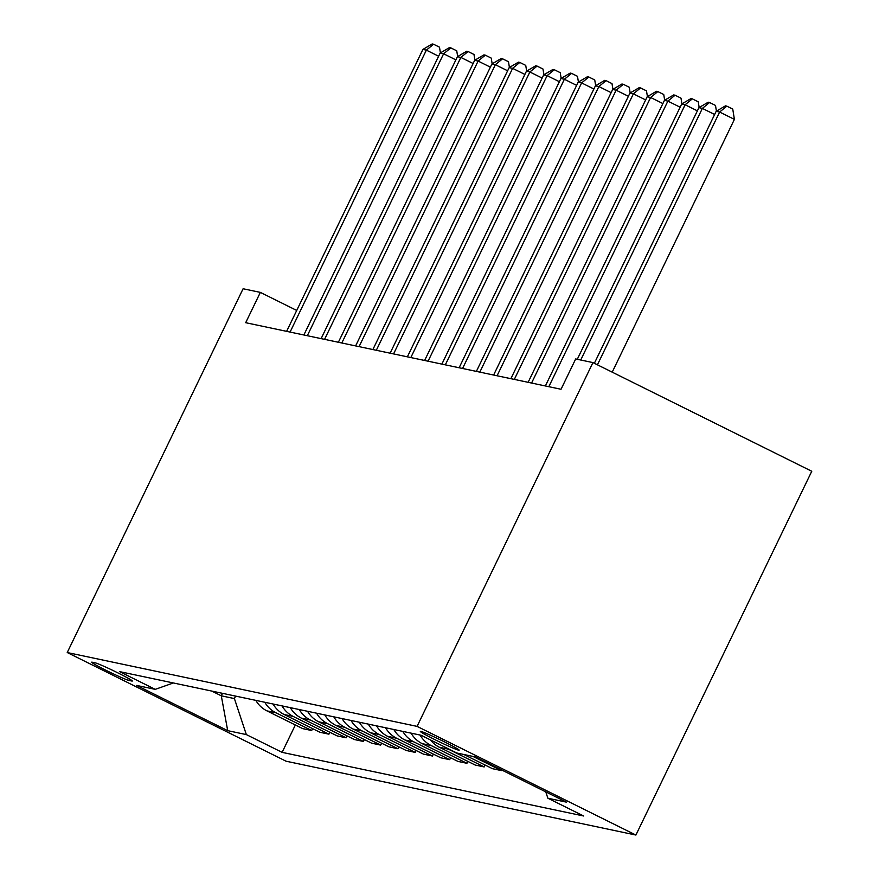 <?xml version="1.0" encoding="UTF-8"?>
<svg xmlns="http://www.w3.org/2000/svg" width="879" height="879" viewBox="0 0 879 879"><rect width="100%" height="100%" fill="white"/><g stroke="black" fill="none" stroke-linecap="round" stroke-linejoin="round"><path stroke-width="1.32" d="M420.821 731.394A21.579 1.11 -154.2 0 0 420.316 731.405A21.579 1.11 -154.2 0 0 437.292 740.821A21.579 1.11 -154.2 0 0 458.673 750.194A21.579 1.11 -154.2 0 0 459.179 750.183A21.579 1.11 -154.2 0 0 442.214 740.766A21.579 1.11 -154.2 0 0 420.821 731.394M417.075 726.384L592.94 362.587L811.767 471.265L635.902 835.05L286.06 761.203L67.233 652.537L417.075 726.384L635.902 835.05M296.717 310.452L260.349 292.388L245.691 322.703L561.033 389.265L575.69 358.951L592.94 362.587M128.806 680.401L131.839 681.038A20.909 1.077 -154.2 0 0 132.322 681.027A20.909 1.077 -154.2 0 0 115.885 671.897A20.909 1.077 -154.2 0 0 95.174 662.832L92.13 662.184A20.909 1.077 -154.2 0 0 91.647 662.195A20.909 1.077 -154.2 0 0 108.084 671.325A20.909 1.077 -154.2 0 0 128.806 680.401L129.477 678.995M211.696 691.059L221.299 695.816L234.407 698.585L246.34 734.591L282.115 752.358L583.656 815.998L547.881 798.231L545.771 791.869M246.34 734.591L227.705 730.658L136.63 685.422L155.264 689.356L173.361 682.961M547.881 798.231L566.505 802.164L475.429 756.94L456.805 753.006L421.019 735.24L119.478 671.589L155.264 689.356M260.349 292.388L243.098 288.751L67.233 652.537M222.497 693.333L221.299 695.816L227.705 730.658M235.605 696.102L234.407 698.585M282.115 752.358L295.344 724.988M255.822 700.365A26.974 26.381 101.9 0 0 266.93 710.869L302.706 728.636L311.682 730.526L312.605 728.625M472.869 756.39L501.437 770.586L501.722 769.993M501.437 770.586L492.46 768.685L463.892 754.501M444.994 747.139A26.974 26.381 101.9 0 0 448.4 749.172L484.186 766.938L485.109 765.038M484.186 766.938L475.209 765.049L439.434 747.282A26.974 26.381 101.9 0 1 430.424 739.909M420.052 735.031A26.974 26.381 101.9 0 0 431.149 745.535L466.936 763.302L467.859 761.39M466.936 763.302L457.959 761.412L422.184 743.634A26.974 26.381 101.9 0 1 411.075 733.141M402.802 731.394A26.974 26.381 101.9 0 0 413.899 741.887L449.685 759.665L450.608 757.753M449.685 759.665L440.709 757.764L404.933 739.997A26.974 26.381 101.9 0 1 393.825 729.493M385.551 727.746A26.974 26.381 101.9 0 0 396.649 738.25L432.435 756.017L433.358 754.116M432.435 756.017L423.458 754.127L387.683 736.36A26.974 26.381 101.9 0 1 376.575 725.856M368.301 724.109A26.974 26.381 101.9 0 0 379.398 734.613L415.185 752.38L416.108 750.468M415.185 752.38L406.208 750.479L370.433 732.712A26.974 26.381 101.9 0 1 359.324 722.219M351.051 720.472A26.974 26.381 101.9 0 0 362.148 730.965L397.934 748.732L398.857 746.831M397.934 748.732L388.957 746.842L353.182 729.076A26.974 26.381 101.9 0 1 342.074 718.572M333.8 716.824A26.974 26.381 101.9 0 0 344.898 727.329L380.684 745.095L381.607 743.184M380.684 745.095L371.707 743.205L335.932 725.439A26.974 26.381 101.9 0 1 324.823 714.935M316.55 713.188A26.974 26.381 101.9 0 0 327.647 723.681L363.434 741.458L364.356 739.547M363.434 741.458L354.457 739.558L318.681 721.791A26.974 26.381 101.9 0 1 307.573 711.287M299.299 709.54A26.974 26.381 101.9 0 0 310.397 720.044L346.183 737.811L347.106 735.91M346.183 737.811L337.206 735.921L301.431 718.154A26.974 26.381 101.9 0 1 290.323 707.65M282.049 705.903A26.974 26.381 101.9 0 0 293.147 716.407L328.933 734.174L329.856 732.262M328.933 734.174L319.956 732.284L284.181 714.506A26.974 26.381 101.9 0 1 273.072 704.013M264.799 702.266A26.974 26.381 101.9 0 0 275.896 712.759L311.682 730.526M438.632 56.234L426.359 50.136L290.07 332.075M422.909 49.411L432.193 43.95L433.578 44.247L426.359 50.136L422.909 49.411L286.62 331.35M433.578 44.247L439.489 47.18L440.412 52.905M455.882 59.871L443.609 53.784L307.32 335.712M440.159 53.048L449.444 47.587L450.828 47.884L443.609 53.784L440.159 53.048L303.87 334.987M450.828 47.884L456.739 50.817L457.662 56.553M473.133 63.508L460.86 57.421L324.571 339.36M457.41 56.695L466.694 51.235L468.078 51.52L460.86 57.421L457.41 56.695L321.121 338.624M468.078 51.52L473.99 54.465L474.913 60.19M490.383 67.156L478.11 61.058L341.821 342.997M474.66 60.332L483.944 54.872L485.329 55.168L478.11 61.058L474.66 60.332L338.371 342.272M485.329 55.168L491.24 58.102L492.163 63.826M507.633 70.792L495.36 64.705L359.071 346.634M491.91 63.98L501.195 58.519L502.579 58.805L495.36 64.705L491.91 63.98L355.621 345.908M502.579 58.805L508.491 61.739L509.413 67.474M524.884 74.44L512.611 68.342L376.322 350.281M509.161 67.617L518.445 62.156L519.83 62.442L512.611 68.342L509.161 67.617L372.872 349.556M519.83 62.442L525.741 65.387L526.664 71.111M542.134 78.077L529.872 71.99L393.572 353.918M526.422 71.254L535.696 65.793L537.08 66.09L529.872 71.99L526.422 71.254L390.122 353.193M537.08 66.09L542.991 69.023L543.914 74.748M559.385 81.714L547.123 75.627L410.823 357.566M543.672 74.902L552.946 69.441L554.33 69.727L547.123 75.627L543.672 74.902L407.373 356.83M554.33 69.727L560.242 72.671L561.165 78.396M576.635 85.362L564.373 79.264L428.073 361.203M560.923 78.539L570.196 73.078L571.581 73.375L564.373 79.264L560.923 78.539L424.623 360.478M571.581 73.375L577.492 76.308L578.415 82.033M593.885 88.999L581.623 82.912L445.323 364.84M578.173 82.186L587.447 76.715L588.831 77.011L581.623 82.912L578.173 82.186L441.873 364.115M588.831 77.011L594.742 79.945L595.665 85.681M611.136 92.636L598.874 86.549L462.574 368.488M595.424 85.823L604.697 80.363L606.081 80.648L598.874 86.549L595.424 85.823L459.124 367.763M606.081 80.648L611.993 83.593L612.916 89.317M628.386 96.283L616.124 90.196L479.824 372.125M612.674 89.46L621.947 83.999L623.332 84.296L616.124 90.196L612.674 89.46L476.374 371.399M623.332 84.296L629.243 87.23L630.166 92.954M645.636 99.92L633.374 93.833L497.074 375.772M629.924 93.108L639.198 87.647L640.582 87.933L633.374 93.833L629.924 93.108L493.624 375.036M640.582 87.933L646.494 90.867L647.416 96.602M662.887 103.568L650.625 97.47L514.325 379.409M647.175 96.745L656.448 91.284L657.833 91.581L650.625 97.47L647.175 96.745L510.875 378.684M657.833 91.581L663.744 94.514L664.667 100.239M680.137 107.205L667.875 101.118L531.575 383.046M664.425 100.382L673.699 94.921L675.083 95.218L667.875 101.118L664.425 100.382L528.125 382.321M675.083 95.218L680.994 98.151L681.917 103.887M697.388 110.842L685.126 104.755L548.826 386.694M681.675 104.03L690.949 98.569L692.333 98.855L685.126 104.755L681.675 104.03L545.376 385.958M692.333 98.855L698.245 101.799L699.168 107.524M714.638 114.49L702.376 108.392L580.733 360.016M698.926 107.667L708.199 102.206L709.584 102.502L702.376 108.392L698.926 107.667L577.283 359.291M709.584 102.502L715.495 105.436L716.418 111.161M612.213 372.158L734.404 119.379L719.626 112.04L597.423 364.818M716.176 111.314L725.45 105.854L726.834 106.139L719.626 112.04L716.176 111.314L594.358 363.302M726.834 106.139L732.745 109.073L734.404 119.379M275.896 712.759L266.93 710.869M293.147 716.407L284.181 714.506M310.397 720.044L301.431 718.154M327.647 723.681L318.681 721.791M344.898 727.329L335.932 725.439M362.148 730.965L353.182 729.076M379.398 734.613L370.433 732.712M396.649 738.25L387.683 736.36M413.899 741.887L404.933 739.997M431.149 745.535L422.184 743.634M448.4 749.172L439.434 747.282"/></g></svg>
